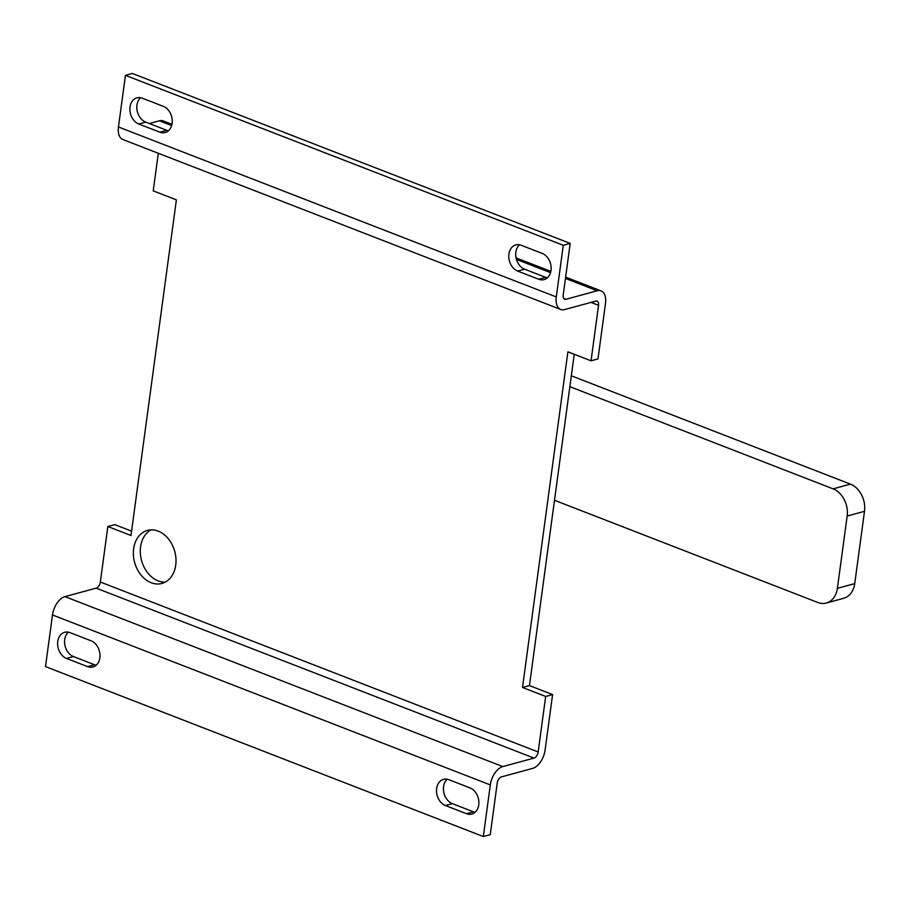 <?xml version="1.0" encoding="UTF-8"?>
<svg xmlns="http://www.w3.org/2000/svg" width="910" height="910" viewBox="0 0 910 910"><rect width="100%" height="100%" fill="white"/><g stroke="black" fill="none" stroke-linecap="round" stroke-linejoin="round"><path stroke-width="1.36" d="M165.267 582.104A27.493 20.805 74.8 0 1 158.124 580.853A27.493 20.805 74.8 0 1 140.618 555.987A27.493 20.805 74.8 0 1 151.037 529.859M151.196 582.741A27.493 20.805 -105.2 0 0 161.912 583.446A27.493 20.805 -105.2 0 0 175.937 558.319A27.493 20.805 -105.2 0 0 158.181 531.11A27.493 20.805 -105.2 0 0 147.465 530.405A27.493 20.805 -105.2 0 0 133.44 555.532A27.493 20.805 -105.2 0 0 151.196 582.741M131.586 531.144L114.774 524.626L107.846 526.515L130.994 535.501L176.381 199.859L153.221 190.873L158.306 153.278M565.463 278.449L597.176 290.756A16.494 9.407 111.2 0 1 601.055 290.881A16.494 9.407 111.2 0 1 605.491 303.417L597.984 358.927L591.045 360.815L567.897 351.829L522.511 687.471L545.67 696.457L538.163 751.979L100.339 582.025L107.846 526.515M545.67 696.457L552.597 694.569L529.449 685.583L574.233 354.297M552.597 694.569L545.09 750.079A16.494 9.407 111.2 0 1 532.6 768.404L501.399 776.913A5.494 3.139 111.2 0 0 497.235 783.021L490.251 834.652L483.324 836.54L490.308 784.909A16.494 9.407 111.2 0 1 502.798 766.584L533.999 758.087A5.494 3.139 111.2 0 0 538.163 751.979M591.022 302.382L598.553 305.305L591.045 360.815M597.176 290.756L565.986 299.265L563.711 298.378M598.553 305.305A5.494 3.139 111.2 0 0 597.074 301.13A5.494 3.139 111.2 0 0 595.788 301.085L564.587 309.593A16.494 9.407 111.2 0 1 560.708 309.48A16.494 9.407 111.2 0 1 556.283 296.933L563.267 245.29L570.195 243.402L132.371 73.46L125.444 75.348L118.459 126.979A16.494 9.407 -68.8 0 0 122.884 139.526L560.708 309.48M149.376 123.532L159.364 120.814A16.494 9.407 -68.8 0 1 163.231 120.928L171.956 124.317M100.339 582.025A5.494 3.139 -68.8 0 1 96.176 588.133L64.974 596.63L502.798 766.584M483.324 836.54L45.5 666.598L52.484 614.955A16.494 9.407 -68.8 0 1 64.974 596.63M91.08 640.811L70.025 632.643A13.741 10.408 -105.2 0 0 64.667 632.291A13.741 10.408 -105.2 0 0 57.66 644.849A13.741 10.408 -105.2 0 0 66.544 658.453L87.587 666.632A13.741 10.408 -105.2 0 0 92.945 666.985A13.741 10.408 -105.2 0 0 99.963 654.415A13.741 10.408 -105.2 0 0 91.08 640.811M469.958 787.878L448.914 779.711A13.741 10.408 -105.2 0 0 443.557 779.358A13.741 10.408 -105.2 0 0 436.538 791.928A13.741 10.408 -105.2 0 0 445.422 805.532L466.477 813.699A13.741 10.408 -105.2 0 0 471.835 814.052A13.741 10.408 -105.2 0 0 478.842 801.482A13.741 10.408 -105.2 0 0 469.958 787.878M68.364 632.154A13.741 10.408 -105.2 0 0 64.928 645.338A13.741 10.408 -105.2 0 0 73.471 656.565L94.526 664.744A13.741 10.408 -105.2 0 0 96.187 665.221M447.242 779.233A13.741 10.408 -105.2 0 0 443.807 792.417A13.741 10.408 -105.2 0 0 452.361 803.644L473.405 811.811A13.741 10.408 -105.2 0 0 475.077 812.289M570.195 243.402L563.21 295.045A5.494 3.139 111.2 0 0 564.689 299.219A5.494 3.139 111.2 0 0 565.986 299.265M542.223 253.435L521.18 245.256A13.741 10.408 -105.2 0 0 515.811 244.915A13.741 10.408 -105.2 0 0 508.804 257.473A13.741 10.408 -105.2 0 0 517.688 271.078L538.731 279.256A13.741 10.408 -105.2 0 0 544.089 279.609A13.741 10.408 -105.2 0 0 551.107 267.039A13.741 10.408 -105.2 0 0 542.223 253.435M163.334 106.356L142.29 98.189A13.741 10.408 -105.2 0 0 136.932 97.836A13.741 10.408 -105.2 0 0 129.925 110.406A13.741 10.408 -105.2 0 0 138.798 124.01L159.853 132.178A13.741 10.408 -105.2 0 0 165.21 132.53A13.741 10.408 -105.2 0 0 172.218 119.972A13.741 10.408 -105.2 0 0 163.334 106.356M563.267 245.29L125.444 75.348M519.508 244.779A13.741 10.408 -105.2 0 0 516.072 257.962A13.741 10.408 -105.2 0 0 524.615 269.189L545.67 277.357A13.741 10.408 -105.2 0 0 547.331 277.846M140.618 97.711A13.741 10.408 -105.2 0 0 137.182 110.895A13.741 10.408 -105.2 0 0 145.737 122.122L166.78 130.289A13.741 10.408 -105.2 0 0 168.452 130.767M522.511 687.471L529.449 685.583M854.729 583.617L864.5 511.329L847.164 516.05L837.393 588.338L854.729 583.617A21.988 16.642 74.8 0 1 843.672 598.302L826.337 603.023A21.988 16.642 -105.2 0 0 837.393 588.338M569.865 386.67L833.116 488.863L850.452 484.131A21.988 16.642 74.8 0 1 864.5 511.329M571.332 375.784L850.452 484.131M554.497 500.272L817.76 602.465A21.988 16.642 -105.2 0 0 826.337 603.023M847.164 516.05A21.988 16.642 -105.2 0 0 833.116 488.863M159.364 120.814L171.637 125.58M516.436 259.418L550.527 272.647M96.176 588.133L533.999 758.087M52.484 614.955L490.308 784.909M556.283 296.933L118.459 126.979M166.78 130.289L159.853 132.178M145.737 122.122L138.798 124.01M545.67 277.357L538.731 279.256M524.615 269.189L517.688 271.078M473.405 811.811L466.477 813.699M452.361 803.644L445.422 805.532M94.526 664.744L87.587 666.632M73.471 656.565L66.544 658.453M601.055 290.881L565.633 277.129M550.846 271.385L516.05 257.883"/></g></svg>
